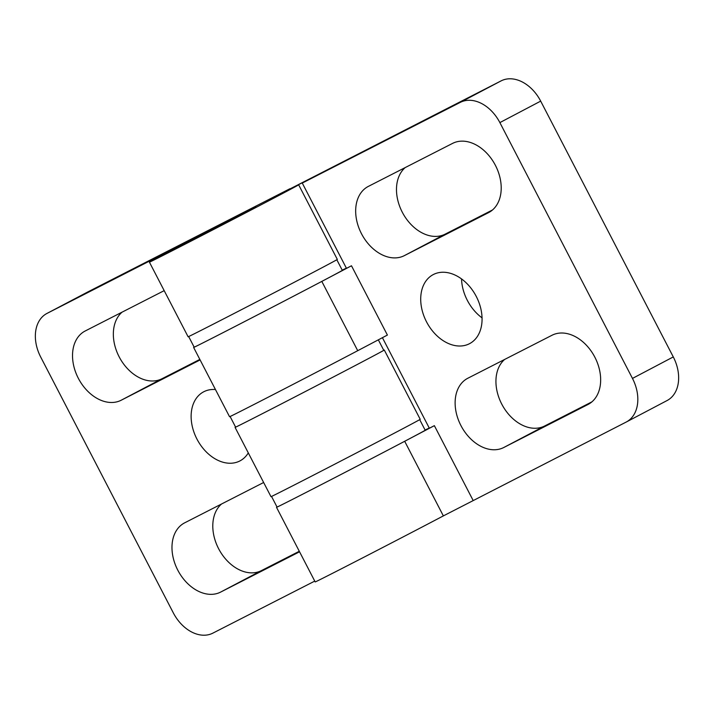 <?xml version="1.0" encoding="UTF-8"?>
<svg xmlns="http://www.w3.org/2000/svg" width="714" height="714" viewBox="0 0 714 714"><rect width="100%" height="100%" fill="white"/><g stroke="black" fill="none" stroke-linecap="round" stroke-linejoin="round"><path stroke-width="1.07" d="M495.4 165.327A39.02 27.926 62.2 0 1 488.706 212.558A39.02 27.926 62.2 0 1 488.492 212.665L404.311 255.657A39.02 27.926 62.2 0 1 361.561 233.871A39.02 27.926 62.2 0 1 368.174 186.488A39.02 27.926 62.2 0 1 368.397 186.372L452.578 143.389A39.02 27.926 62.2 0 1 495.4 165.327M461.539 278.915A39.02 27.926 -117.8 0 0 467.322 300.344A39.02 27.926 -117.8 0 0 482.039 317.855M426.517 321.827A39.02 27.926 62.2 0 1 433.211 274.604A39.02 27.926 62.2 0 1 476.256 296.426A39.02 27.926 62.2 0 1 469.562 343.657A39.02 27.926 62.2 0 1 426.517 321.827M594.851 357.187A39.02 27.926 62.2 0 1 588.158 404.41A39.02 27.926 62.2 0 1 587.943 404.526L503.763 447.517A39.02 27.926 62.2 0 1 461.012 425.731A39.02 27.926 62.2 0 1 467.625 378.349A39.02 27.926 62.2 0 1 467.849 378.233L552.029 335.25A39.02 27.926 62.2 0 1 594.851 357.187M188.666 336.553L194.163 347.156A83.44 0.518 -27.4 0 0 240.529 323.665A83.44 0.518 -27.4 0 0 321.425 281.602A83.44 0.518 -27.4 0 0 342.318 270.356L336.821 259.753M230.104 416.494L235.593 427.097A83.44 0.518 -27.4 0 0 281.968 403.606A83.44 0.518 -27.4 0 0 362.864 361.543A83.44 0.518 -27.4 0 0 383.757 350.297L378.331 339.837M271.543 496.435L277.032 507.038A83.44 0.518 -27.4 0 0 323.406 483.548A83.44 0.518 -27.4 0 0 404.303 441.484A83.44 0.518 -27.4 0 0 425.196 430.239L419.698 419.636M290 188.835L271.195 198.581A84.038 0.527 152.6 0 1 275.979 196.136A84.038 0.527 152.6 0 1 298.657 184.81A84.038 0.527 152.6 0 1 253.238 208.899A84.038 0.527 152.6 0 1 172.101 250.828A84.038 0.527 152.6 0 1 149.422 262.163A84.038 0.527 152.6 0 1 170.468 250.837L200.152 235.209L47.097 313.366A36.021 25.775 -117.8 0 0 46.892 313.473A36.021 25.775 -117.8 0 0 40.716 357.071L173.315 612.88A36.021 25.775 -117.8 0 0 212.852 633.139L314.749 581.107M149.422 262.163L188.103 336.776A84.038 0.527 -27.4 0 0 210.773 325.441A84.038 0.527 -27.4 0 0 291.91 283.512A84.038 0.527 -27.4 0 0 337.329 259.423L298.657 184.81M235.566 427.043A84.038 0.527 -27.4 0 0 235.067 427.374A84.038 0.527 -27.4 0 0 257.736 416.048A84.038 0.527 -27.4 0 0 338.873 374.109A84.038 0.527 -27.4 0 0 384.293 350.021A84.038 0.527 -27.4 0 0 383.73 350.244M235.067 427.374L270.981 496.658A84.038 0.527 -27.4 0 0 293.65 485.324A84.038 0.527 -27.4 0 0 374.788 443.394A84.038 0.527 -27.4 0 0 420.207 419.305L384.293 350.021M248.293 452.899A39.02 27.926 62.2 0 1 239.984 460.887A39.02 27.926 62.2 0 1 239.761 461.003A39.02 27.926 62.2 0 1 197.019 439.217A39.02 27.926 62.2 0 1 203.624 391.834A39.02 27.926 62.2 0 1 203.847 391.718A39.02 27.926 62.2 0 1 215.45 389.541M201.08 235.209L256.014 206.908L201.08 235.209M245.464 212.54L194.19 238.958L245.464 212.54M405.213 167.567A39.02 27.926 -117.8 0 0 403.928 215.155A39.02 27.926 -117.8 0 0 445.117 234.165L492.481 209.978M504.664 359.428A39.02 27.926 -117.8 0 0 503.379 407.016A39.02 27.926 -117.8 0 0 544.568 426.026L591.933 401.839M501.148 80.86L460.343 102.352L302.272 183.07A90.044 0.562 -27.4 0 0 303.986 182.043A90.044 0.562 -27.4 0 0 284.101 191.932L501.148 80.86A36.021 25.775 62.2 0 1 540.685 101.12L673.284 356.929A36.021 25.775 62.2 0 1 667.108 400.527A36.021 25.775 62.2 0 1 666.903 400.634M460.343 102.352A36.021 25.775 62.2 0 1 499.871 122.603L632.47 378.42A36.021 25.775 62.2 0 1 626.294 422.01A36.021 25.775 62.2 0 1 626.089 422.117L443.358 515.901A84.038 0.527 152.6 0 1 361.882 558.268A84.038 0.527 152.6 0 1 315.177 581.928L276.505 507.315A84.038 0.527 152.6 0 1 277.005 506.985M302.272 183.07L346.468 268.339L351.484 265.778L387.399 335.062L357.723 350.69L321.809 281.405A84.038 0.527 152.6 0 1 240.332 323.772A84.038 0.527 152.6 0 1 193.628 347.432A84.038 0.527 152.6 0 1 194.128 347.102M382.418 337.686L429.346 428.221L434.362 425.66L473.043 500.273M346.361 268.134A90.044 0.562 -27.4 0 0 342.22 270.169M193.628 347.432L229.542 416.717A84.038 0.527 -27.4 0 0 276.247 393.057A84.038 0.527 -27.4 0 0 357.723 350.69M429.239 428.016A90.044 0.562 -27.4 0 0 425.098 430.051M434.362 425.66L404.686 441.288A84.038 0.527 152.6 0 1 323.21 483.655A84.038 0.527 152.6 0 1 276.505 507.315M351.484 265.778L321.809 281.405M299.559 551.788L220.617 592.102A39.02 27.926 62.2 0 1 177.866 570.316A39.02 27.926 62.2 0 1 184.48 522.934A39.02 27.926 62.2 0 1 184.703 522.818L263.644 482.503M200.107 359.927L121.166 400.242A39.02 27.926 62.2 0 1 78.415 378.456A39.02 27.926 62.2 0 1 85.028 331.073A39.02 27.926 62.2 0 1 85.252 330.957L164.193 290.643M289.938 188.719L87.911 291.883A36.021 25.775 -117.8 0 0 87.706 291.99A36.021 25.775 -117.8 0 0 87.501 292.097M221.518 504.022A39.02 27.926 -117.8 0 0 220.233 551.601A39.02 27.926 -117.8 0 0 261.422 570.611L299.291 551.279M122.067 312.161A39.02 27.926 -117.8 0 0 120.782 359.74A39.02 27.926 -117.8 0 0 161.971 378.75L199.84 359.419M445.117 234.165L404.311 255.657M544.568 426.026L503.763 447.517M673.284 356.929L632.47 378.42M540.685 101.12L499.871 122.603M443.358 515.901L404.686 441.288M87.911 291.883L47.097 313.366M261.422 570.611L220.617 592.102M161.971 378.75L121.166 400.242M626.294 422.01L667.108 400.527M46.892 313.473L87.706 291.99"/></g></svg>
